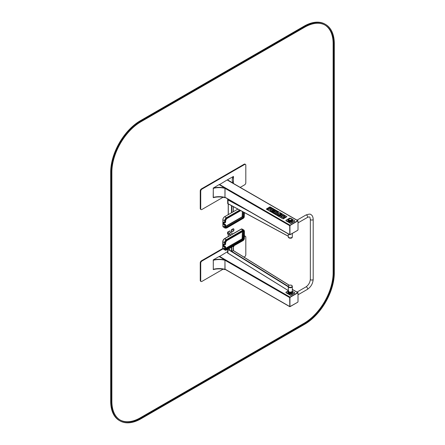 <?xml version="1.0" encoding="UTF-8"?>
<svg xmlns="http://www.w3.org/2000/svg" width="445" height="445" viewBox="0 0 445 445"><rect width="100%" height="100%" fill="white"/><g stroke="black" fill="none" stroke-linecap="round" stroke-linejoin="round"><path stroke-width="0.67" d="M298.011 221.165L297.716 220.993L290.24 225.309L289.945 225.821L289.945 234.454L290.24 234.621L297.716 230.31L298.011 229.792L298.011 220.892L297.716 220.72L290.001 225.17L289.706 225.682L289.795 234.782L297.716 230.31L298.011 229.792M227.423 180.136L227.128 179.964L219.129 184.831M240.211 187.378L244.628 184.831A1.68 0.968 120 0 0 245.812 182.773L245.812 165.173A1.68 0.968 120 0 0 245.462 164.4L244.989 164.127A1.68 0.968 120 0 0 244.149 164.211L201.44 188.869A1.68 0.968 120 0 0 200.256 190.922L200.256 208.527A1.68 0.968 120 0 0 200.606 209.295L201.079 209.567A1.68 0.968 120 0 0 201.919 209.484L223.073 197.274M245.462 164.4A1.68 0.968 120 0 0 244.628 164.483L201.919 189.142A1.68 0.968 120 0 0 200.728 191.2L200.728 208.8A1.68 0.968 120 0 0 201.079 209.567M233.419 183.457L233.475 183.151A14.056 8.116 180 0 1 232.218 179.791A14.056 8.116 180 0 1 233.475 176.437L227.718 179.624L227.718 179.964L233.352 183.218L233.475 176.437M232.218 179.93A14.056 8.116 180 0 1 233.475 176.71A14.056 8.116 0 0 0 232.218 179.93M227.768 179.93L227.718 179.624M213.272 197.28L213.305 197.396A14.056 8.116 180 0 1 224.931 197.396L224.964 197.28M213.305 197.669A14.056 8.116 180 0 1 224.931 197.669L224.931 197.396A14.056 8.116 0 0 0 213.305 197.396L213.272 188.335M224.931 197.669L225.053 197.33M213.188 197.33L213.305 188.079A14.056 8.116 180 0 1 224.931 188.079L219.413 184.758L218.823 184.758L213.305 188.079M213.188 188.013L213.305 188.357A14.056 8.116 180 0 1 224.931 188.357L224.931 188.079M224.964 188.335L224.964 197.352L225.053 188.013M224.931 188.357A14.056 8.116 0 0 0 213.305 188.357M297.855 220.954L290.123 225.237L289.823 225.754L289.979 234.593M288.215 236.162L227.979 203.665L288.332 236.278L288.215 233.87M227.979 203.665L227.868 199.905L228.446 199.36L227.684 199.466L228.157 199.193M228.296 214.618L228.302 203.843L231.851 205.762M288.288 233.909L288.288 236.712A2.014 1.163 0 0 0 289.528 237.786A2.014 1.163 0 0 0 291.72 237.541A2.014 1.163 0 0 0 292.315 236.712L292.315 233.425M228.09 203.816L227.979 199.627M227.684 203.576L227.979 203.738L227.684 203.576L227.684 199.466M237.897 209.1L224.658 216.709A2.514 1.457 120.1 0 0 222.873 219.791L222.873 225.954A2.514 1.457 120.1 0 0 223.396 227.106L225.17 228.135L226.644 228.035L243.376 218.273A1.257 0.729 120.1 0 0 244.266 216.732L244.266 212.538M223.891 222.316L224.002 224.347L223.523 224.486L225.242 225.276L225.242 226.983A2.097 1.213 120.1 0 0 226.728 227.846M224.653 224.091L225.482 225.137L225.443 224.547L224.603 224.063L224.002 224.347L224.831 224.825L224.653 226.983A2.514 1.457 120.1 0 0 225.17 228.135M224.002 222.294L223.523 222.016L224.002 222.294L223.523 222.016L223.523 224.486L224.358 223.868M223.93 222.333L224.714 222.789L225.482 222.394L225.482 220.687A1.763 1.018 -59.9 0 1 226.728 218.528L240.595 210.557M225.304 222.5L225.482 222.194M224.831 222.773L225.242 222.533L224.831 222.773M225.304 224.553L224.831 224.825L225.482 225.137L225.482 226.85A1.763 1.018 -59.9 0 0 226.728 227.567L243.376 218A0.923 0.534 -59.9 0 0 244.027 216.871L244.027 212.41M222.873 219.791L224.653 220.82L224.653 222.672L225.242 222.533L225.242 220.82A2.097 1.213 120.1 0 1 226.728 218.256L240.35 210.424M286.002 220.514A0.501 0.289 0 0 0 286.091 220.854L290.357 223.323A0.501 0.289 0 0 0 291.069 223.323L294.512 221.337A0.501 0.289 0 0 0 294.601 220.993M290.908 218.567L290.24 218.184A0.501 0.289 0 0 0 289.528 218.184L286.091 220.169A0.501 0.289 0 0 0 286.091 220.581L290.357 223.045A0.501 0.289 0 0 0 291.069 223.045L294.512 221.059A0.501 0.289 0 0 0 294.512 220.648L292.593 219.546M288.299 236.885A2.014 1.163 0 0 0 288.288 237.018L288.288 236.746A2.014 1.163 0 0 0 288.288 236.746A2.014 1.163 0 0 0 288.877 237.569A2.014 1.163 0 0 0 291.069 237.819A2.014 1.163 0 0 0 292.315 236.746A2.014 1.163 0 0 0 292.315 236.729L292.315 237.018A2.014 1.163 0 0 0 292.298 236.885M297.716 292.638L298.011 292.81L298.011 301.716L297.716 302.227L289.795 306.7L289.706 297.605L290.001 297.088L297.716 292.638L292.315 289.517M219.129 256.748L227.128 251.887L227.423 252.054M298.011 301.716L297.716 302.227L290.24 306.544L289.945 306.371L289.945 297.738L290.24 297.227L297.716 292.91L298.011 293.083M244.388 236.022A1.68 0.968 -60 0 1 244.989 236.045L245.462 236.323A1.68 0.968 -60 0 1 245.812 237.09L245.812 254.69A1.68 0.968 -60 0 1 244.628 256.748L243.971 257.127M223.073 269.192L201.919 281.407A1.68 0.968 -60 0 1 201.079 281.49L200.606 281.212A1.68 0.968 -60 0 1 200.256 280.445L200.256 262.845A1.68 0.968 -60 0 1 201.44 260.787L222.828 248.438M201.079 281.49A1.68 0.968 -60 0 1 200.728 280.723L200.728 263.117A1.68 0.968 -60 0 1 201.919 261.065L223.051 248.861M244.388 236.54L244.628 236.406A1.68 0.968 -60 0 1 245.462 236.323M233.352 248.516A14.056 8.116 180 0 1 233.475 248.355L233.475 248.633A14.056 8.116 -0 0 0 233.352 248.788A14.056 8.116 180 0 1 233.475 248.633L233.475 250.613M213.305 260.002A14.056 8.116 180 0 1 224.931 260.002L219.413 256.676L218.823 256.676L213.188 259.93L213.305 260.275A14.056 8.116 180 0 1 224.931 260.275A14.056 8.116 0 0 0 213.305 260.275L213.188 259.93M213.272 269.197L213.305 269.314A14.056 8.116 180 0 1 224.931 269.314L224.964 269.197M224.964 260.253L224.931 269.314A14.056 8.116 0 0 0 213.305 269.314L213.305 269.592A14.056 8.116 180 0 1 224.931 269.592M224.931 260.275L225.053 269.247M213.188 269.247L213.305 269.592M213.305 260.275L213.305 269.314L213.272 260.253M289.979 306.516L289.823 297.672L290.123 297.16L297.855 292.871M228.035 253.155L288.332 290.602L288.332 286.513M227.662 249.918L227.567 252.938L227.896 253.194L227.957 250.09L227.868 253.055M233.28 250.374L233.28 246.235L233.28 250.585L289.2 285.262L233.286 250.58L231.851 251.403L288.288 286.402M228.869 249.767L231.851 251.403L231.851 247.053M230.632 235.155L228.58 233.964L230.632 235.155M233.948 245.863L233.948 245.857A1.174 0.679 -59.9 0 1 233.948 245.863A1.174 0.679 -59.9 0 1 233.352 247.12M233.058 231.367L233.113 231.328A1.174 0.679 -59.9 0 1 233.113 231.328L231.628 232.184L231.628 229.926L233.113 229.069A1.174 0.679 -59.9 0 1 233.948 229.553L233.948 229.893A1.174 0.679 -59.9 0 1 233.948 229.898A1.174 0.679 -59.9 0 1 233.119 231.328L233.058 231.361A1.257 0.729 -59.9 0 1 233.058 231.367L231.394 232.045L231.394 229.787L232.941 228.897A1.257 0.729 -59.9 0 1 233.569 228.836A1.257 0.729 -59.9 0 1 233.625 228.875M233.113 229.976L232.98 230.438L233.113 229.976M231.45 229.754L233.058 228.969A1.257 0.729 -59.9 0 1 233.686 228.908A1.257 0.729 -59.9 0 1 233.948 229.481L233.948 229.826A1.257 0.729 -59.9 0 1 233.948 229.831L233.948 229.826M227.718 249.434L227.718 249.467A1.174 0.679 120.1 0 0 228.552 249.951L230.037 249.094M228.396 249.044L228.702 248.866M227.601 249.5A1.257 0.729 120.1 0 0 227.857 250.046A1.257 0.729 120.1 0 0 228.491 249.984L229.976 249.128M227.495 249.562A1.257 0.729 120.1 0 0 227.74 249.979A1.257 0.729 120.1 0 0 227.801 250.007M228.574 231.706A1.174 0.679 120.1 0 0 227.74 233.147L227.74 233.486A1.174 0.679 120.1 0 0 228.574 233.97L230.059 233.113L230.059 230.855L228.513 231.606A1.257 0.729 120.1 0 0 227.623 233.147L227.623 233.486A1.257 0.729 120.1 0 0 227.885 234.064A1.257 0.729 120.1 0 0 228.513 234.003L230.059 233.113M228.574 232.613L228.435 233.074L228.574 232.613M228.335 231.572L228.396 231.534A1.257 0.729 120.1 0 0 228.396 231.539L228.335 231.567A1.174 0.679 120.1 0 0 228.335 231.572A1.174 0.679 120.1 0 0 227.506 233.002A1.174 0.679 120.1 0 0 227.506 233.008L227.506 233.069A1.257 0.729 120.1 0 0 227.506 233.074L227.506 233.419A1.257 0.729 120.1 0 0 227.768 233.992A1.257 0.729 120.1 0 0 227.829 234.026M228.396 231.539A1.257 0.729 120.1 0 0 227.506 233.069L227.506 233.008M288.905 291.764A1.93 1.113 -0 0 0 288.933 291.781A1.93 1.113 -0 0 0 291.664 291.781L291.664 291.781A1.93 1.113 -0 0 0 291.692 291.764M288.299 286.402A2.014 1.163 0 0 0 288.288 286.541A2.014 1.163 -0 0 0 288.288 286.574L288.288 290.924A2.014 1.163 -0 0 0 288.877 291.748A2.014 1.163 -0 0 0 291.72 291.748A2.014 1.163 -0 0 0 291.725 291.748A2.014 1.163 -0 0 0 292.315 290.924L292.315 286.574A2.014 1.163 -0 0 0 292.315 286.558A2.014 1.163 0 0 0 292.298 286.402M288.288 286.574A2.014 1.163 -0 0 0 289.528 287.648A2.014 1.163 -0 0 0 291.72 287.398A2.014 1.163 -0 0 0 292.315 286.574M230.059 232.418L232.713 233.959M230.933 234.982L228.88 233.792M226.399 250.051A2.514 1.457 -59.9 0 1 225.17 250.151L223.396 249.122A2.514 1.457 -59.9 0 1 222.873 247.971L222.873 241.807A2.514 1.457 -59.9 0 1 224.658 238.726L241.301 229.158A1.68 0.968 -59.9 0 1 242.141 229.075L243.921 230.104A1.68 0.968 -59.9 0 0 243.076 230.187L243.376 230.699A1.257 0.729 -59.9 0 1 244.266 231.216L244.266 238.748A1.257 0.729 -59.9 0 1 243.376 240.289L226.728 249.856A2.097 1.213 -59.9 0 1 225.242 249L225.242 247.287L225.482 248.861A1.763 1.018 120.1 0 0 226.728 249.584L243.376 240.016A0.923 0.534 120.1 0 0 244.027 238.887L244.027 231.35A0.923 0.534 120.1 0 0 243.376 230.972L226.728 240.545A1.763 1.018 120.1 0 0 225.482 242.697L225.482 244.411L225.242 242.837A2.097 1.213 -59.9 0 1 226.728 240.267L243.376 230.699M224.831 244.789L225.242 244.55L224.831 244.789M223.93 244.35L224.653 244.683L224.653 242.837A2.514 1.457 -59.9 0 1 226.433 239.755L243.076 230.187L241.301 229.158M222.873 247.971L224.653 249L224.653 247.147L225.482 246.669L225.482 247.153L224.653 246.107M223.891 244.327L223.88 246.157L224.475 246.085L223.523 246.497L225.242 247.287L223.88 246.157L223.523 246.497L223.523 244.032M225.482 246.669L225.482 247.153L225.482 246.669M225.482 244.205L225.304 244.511M241.184 229.086A1.68 0.968 -59.9 0 1 242.024 229.008L243.799 230.037A1.68 0.968 -59.9 0 0 242.959 230.115L241.184 229.086L224.541 238.654L226.316 239.688L242.959 230.115M222.756 247.898L224.53 248.933A2.514 1.457 -59.9 0 0 225.053 250.084L223.279 249.055A2.514 1.457 -59.9 0 1 222.756 247.898L222.756 241.735A2.514 1.457 -59.9 0 1 224.541 238.654M223.668 244.199L224.586 244.728L224.53 242.764A2.514 1.457 -59.9 0 1 226.316 239.688M224.358 246.018L225.187 246.502L224.486 246.007M224.53 248.933L224.719 246.775M292.593 291.464L294.512 292.571A0.501 0.289 180 0 1 294.512 292.982L291.069 294.968A0.501 0.289 180 0 1 290.357 294.968L286.091 292.499A0.501 0.289 180 0 1 286.091 292.092L288.288 290.819M294.601 292.91A0.501 0.289 180 0 1 294.512 293.255L291.069 295.241A0.501 0.289 180 0 1 290.357 295.241L286.091 292.777A0.501 0.289 180 0 1 286.002 292.432M289.406 291.981A1.385 0.801 0 0 0 291.191 291.981M288.905 285.429A2.014 1.163 0 0 0 288.288 286.269L288.288 286.541A2.014 1.163 0 0 0 288.877 287.364A2.014 1.163 0 0 0 291.069 287.615A2.014 1.163 0 0 0 292.315 286.541L292.315 286.269A2.014 1.163 0 0 0 291.692 285.429M266.316 209.111L282.842 218.812L283.459 218.812L286.825 216.709M276.99 211.692L275.271 210.702L272.156 211.831M275.488 211.486L273.525 212.621L274.454 213.155L277.079 211.642L275.271 210.596L272.067 211.781L272.996 212.315L275.338 211.397L273.614 212.671M280.873 215.024L280.027 214.54L280.322 214.268L281.246 214.807L282.058 214.518L280.022 213.339L277.396 214.857L279.432 216.031L280.089 215.653L279.004 215.03L279.377 214.813L280.305 215.352L280.962 214.974L280.027 214.434M281.969 214.568L280.022 213.444L277.485 214.907M280 215.703L279.004 215.03M273.375 210.696L272.529 210.207L272.824 209.934L273.747 210.479L274.559 210.185L272.524 209.011L269.898 210.53L271.934 211.703L272.59 211.325L271.506 210.696L271.878 210.485L272.807 211.025L273.464 210.646L272.529 210.107M274.47 210.235L272.524 209.111L269.987 210.58M272.501 211.375L271.506 210.696M284.394 215.964L283.537 215.469L282.62 215.864M282.653 215.881L280.912 216.887L282.302 217.31L284.483 215.914L283.537 215.369L281.168 216.704M277.585 212.983L278.359 212.376L277.43 211.842L274.799 213.361L275.906 213.95L277.535 212.855M278.27 212.432L277.43 211.942L274.888 213.411M270.949 208.204L269.987 207.648L267.451 209.117M269.792 208.872L271.016 208.154L269.987 207.548L267.362 209.061L268.274 209.589L269.748 208.738M282.992 215.419L281.691 215.052L280.116 216.025M281.54 216.259L283.059 215.369L281.691 214.946L280.105 215.975L280.934 216.565L281.513 216.142M283.938 216.626L282.391 217.394L283.76 217.816L285.345 216.787L284.516 216.198L282.458 217.444M285.34 216.837L284.516 216.303L283.91 216.609M277.274 213.461L275.983 214.028L277.402 214.479L278.687 213.628L277.808 213.01L276.05 214.084M278.676 213.678L277.808 213.111L277.202 213.416M270.621 208.677L269.364 209.256L270.755 209.695L272.04 208.844L271.189 208.238L269.431 209.311M272.034 208.894L271.189 208.338L270.577 208.649M282.842 218.706L286.702 216.837L286.702 216.481L270.299 207.008L269.681 207.008L266.31 209.055L282.842 218.812M111.278 172.432A41.941 24.219 -60 0 1 140.937 121.057L304.653 26.539A41.941 24.219 -60 0 1 325.629 24.458A41.941 24.219 -60 0 1 334.312 43.66L334.312 272.913A41.941 24.219 -60 0 1 304.653 324.283L140.937 418.806A41.941 24.219 -60 0 1 119.966 420.881A41.941 24.219 -60 0 1 111.278 401.679L111.278 172.432L110.688 172.087A41.941 24.219 -60 0 1 140.347 120.717L304.063 26.194A41.941 24.219 -60 0 1 325.034 24.119L325.629 24.458M119.966 420.881L119.371 420.542A41.941 24.219 -60 0 1 110.688 401.34L110.688 172.087M111.873 172.087L111.873 401.34A41.107 23.73 120 0 0 120.384 420.152A41.107 23.73 120 0 0 140.937 418.116L304.653 323.598A41.107 23.73 120 0 0 333.722 273.258L333.722 44.005A41.107 23.73 120 0 0 325.206 25.187A41.107 23.73 120 0 0 304.653 27.223L140.937 121.746A41.107 23.73 120 0 0 111.873 172.087M120.089 419.98A41.107 23.73 120 0 0 140.347 417.777L304.063 323.254A41.107 23.73 120 0 0 333.127 272.913L333.127 43.66A41.107 23.73 120 0 0 324.911 25.02M224.964 197.213L289.706 234.587M224.992 188.324L289.706 225.682M219.413 184.419L290.001 225.17M227.128 179.964L297.716 220.72M200.256 208.527L200.728 208.8M200.256 190.922L200.728 191.2M201.44 188.869L201.919 189.142M244.149 164.211L244.628 164.483M228.04 199.594L240.283 206.196M227.868 199.905L250.919 212.337M233.28 211.753L233.28 206.608L233.28 211.753M231.851 212.577L231.851 205.84M231.495 212.782L231.495 205.768M227.868 199.833L227.567 199.677M222.873 225.954L225.242 226.983M224.658 216.709L226.433 217.739A2.514 1.457 120.1 0 0 224.653 220.82L225.242 220.82M239.733 210.096L226.433 217.739L226.728 218.256M242.369 211.514L242.13 216.798L225.604 226.299M242.603 211.642L242.603 216.392A0.501 0.289 -59.9 0 1 242.247 217.004L225.604 226.577L226.433 227.056A1.341 0.779 -59.9 0 1 225.76 227.122L225.482 226.85M242.13 216.798L243.076 217.488L226.433 227.056L226.728 227.567M242.369 216.387L243.432 216.871A0.501 0.289 -59.9 0 1 243.076 217.488L243.376 218M243.432 212.087L243.432 216.871L244.027 216.871M225.509 220.358L225.482 220.687M225.482 226.505L225.604 224.87M226.433 228.012L243.376 218.273M243.076 218.445L244.266 216.732M244.266 216.392L244.388 212.604M224.653 224.041L225.431 224.541M290.357 223.323L290.357 223.045M291.069 223.323L291.069 223.045M294.512 221.337L294.512 221.059M292.076 219.107A2.431 1.407 180 0 1 292.732 220.069L292.732 220.614A2.431 1.407 180 0 1 290.301 222.022A2.431 1.407 180 0 1 287.865 220.614L287.865 220.069A2.431 1.407 180 0 1 288.527 219.107M292.732 220.069A2.431 1.407 180 0 1 290.301 221.471A2.431 1.407 180 0 1 287.865 220.069L288.649 218.923C292.916 218.1 290.93 218.962 291.948 218.918L292.732 220.069M290.49 218.567A2.136 1.235 180 0 1 292.332 220.186A2.136 1.235 180 0 1 289.178 220.848A2.136 1.235 180 0 1 288.788 218.923A2.136 1.235 180 0 1 290.107 218.567M291.024 218.656A2.058 1.185 180 0 1 291.108 218.679A2.058 1.185 180 0 1 292.076 220.37A2.058 1.185 180 0 1 289.039 220.709A2.058 1.185 180 0 1 288.844 218.929A2.058 1.185 180 0 1 289.489 218.679A2.058 1.185 180 0 1 289.578 218.656M289.139 218.84A1.641 0.946 180 0 1 289.656 218.634A1.641 0.946 180 0 1 290.947 218.634A1.641 0.946 180 0 1 291.714 219.991A1.641 0.946 180 0 1 289.295 220.258A1.641 0.946 180 0 1 289.139 218.84M289.283 218.862A1.435 0.829 180 0 1 291.686 219.235A1.435 0.829 180 0 1 289.929 220.253A1.435 0.829 180 0 1 289.283 218.862M288.877 237.841A2.014 1.163 0 0 0 291.069 238.092A2.014 1.163 0 0 0 292.315 237.018C291.792 237.502 292.593 238.676 288.894 237.88L288.288 237.018A2.014 1.163 0 0 0 288.877 237.841M288.905 237.858A1.93 1.113 0 0 0 288.933 237.875A1.93 1.113 0 0 0 291.692 237.858M297.004 220.169L305.899 215.03A1.424 0.823 60 0 1 307.328 215.853A1.424 0.823 60 0 1 307.323 217.499L298.011 222.878M305.899 215.03C308.875 213.995 310.571 213.873 310.983 214.674C312.279 215.28 313.019 216.804 313.197 219.246A1.424 0.823 180 0 1 311.773 220.069A1.424 0.823 180 0 1 310.349 219.246C309.709 217.883 310.76 215.997 307.323 217.499M313.197 219.246L313.197 279.249A1.424 0.823 180 0 1 311.773 280.072A1.424 0.823 180 0 1 310.349 279.249C310.054 282.503 308.569 285.067 305.899 286.953L297.004 292.087M313.197 279.249C312.88 283.582 310.922 286.975 307.323 289.422A1.424 0.823 -120 0 0 307.328 287.776A1.424 0.823 -120 0 0 305.899 286.953M227.128 251.887L227.595 252.154M219.413 256.337L290.001 297.088M224.992 260.242L289.706 297.605M224.964 269.13L289.706 306.51M201.44 260.787L201.919 261.065M200.256 262.845L200.728 263.117M200.256 280.445L200.728 280.723M228.697 249.868L288.215 286.775M231.495 247.259L231.495 251.397M228.296 234.092L228.296 236.495M227.868 253.122L227.567 252.938M224.658 238.726L226.728 240.267M222.873 241.807L225.242 242.837M226.438 250.029L225.17 250.151A2.514 1.457 -59.9 0 1 224.653 249L225.242 249M224.358 245.885L224.653 246.052M225.604 248.316L242.13 238.815L242.369 231.695M225.487 248.521L225.76 249.133A1.341 0.779 120.1 0 0 226.433 249.072L225.604 248.588L242.247 239.021A0.501 0.289 120.1 0 0 242.603 238.403L243.315 238.815L243.432 231.35A0.501 0.289 120.1 0 0 243.354 231.133L243.332 231.122M242.369 238.403L243.432 238.882L243.432 231.35L244.027 231.35M242.603 238.403L242.603 231.556M242.13 238.815L243.076 239.499A0.501 0.289 120.1 0 0 243.432 238.882L244.027 238.887M226.728 249.584L226.433 249.072L243.076 239.499L243.376 240.016M225.604 246.88L225.482 248.861M243.081 231.144L243.376 230.972M225.509 242.375L225.482 242.697M244.266 230.872L244.266 231.216M244.272 238.409L244.266 238.748M243.081 240.461L243.376 240.289M243.921 230.104L244.388 231.044L244.388 238.576L243.287 240.478L226.728 249.856M222.756 241.735L224.53 242.764M224.53 244.617L223.407 243.966L223.407 246.43L224.53 247.081M242.13 238.954L242.959 239.432A0.501 0.289 120.1 0 0 243.315 238.815L243.315 238.815M225.604 248.588L226.316 249L242.959 239.432M225.721 249.1A1.341 0.779 120.1 0 0 226.316 249M223.88 246.291L224.708 246.775L225.187 246.502M286.091 292.777L286.091 292.499M288.327 291.164A2.431 1.407 0 0 0 287.865 291.987L287.865 292.537A2.431 1.407 0 0 0 290.301 293.939A2.431 1.407 0 0 0 292.732 292.537L292.732 291.987A2.431 1.407 0 0 0 292.27 291.164M288.649 290.841L287.865 291.987A2.431 1.407 0 0 0 290.301 293.394A2.431 1.407 0 0 0 292.732 291.987L292.293 291.086M288.349 291.208A2.136 1.235 0 0 0 290.301 292.949A2.136 1.235 0 0 0 292.254 291.208M288.377 291.269A2.058 1.185 0 0 0 290.301 292.877A2.058 1.185 0 0 0 292.226 291.269M288.694 291.625A1.641 0.946 0 0 0 290.301 292.376A1.641 0.946 0 0 0 291.903 291.625M289.217 291.914A1.435 0.829 0 0 0 291.386 291.914M288.877 287.092A2.014 1.163 0 0 0 291.069 287.342A2.014 1.163 0 0 0 292.315 286.269L291.775 285.451C291.998 285.134 288.727 284.555 288.288 286.269A2.014 1.163 0 0 0 288.877 287.092M288.933 286.986A1.93 1.113 0 0 0 292.165 286.485A1.93 1.113 0 0 0 289.801 285.123A1.93 1.113 0 0 0 288.933 286.986M140.937 121.057L140.347 120.717M304.653 26.539L304.063 26.194M111.278 401.679L110.688 401.34M140.937 418.116L140.347 417.777M304.653 323.598L304.063 323.254M333.722 273.258L333.127 272.913M333.722 44.005L333.127 43.66M225.053 197.402L289.795 234.782M227.334 179.947L297.922 220.698M228.04 203.782L288.271 236.267M233.352 211.714L233.352 206.652M228.224 214.662L228.224 203.944M228.018 203.816L227.723 203.654M223.913 222.283L224.703 222.784M225.075 222.773L225.604 222.328L225.604 220.514L226.644 218.723L240.723 210.624M225.604 224.825L225.443 224.547M224.714 222.789L225.037 222.795M294.657 221.132L294.657 220.854M291.108 218.679L289.489 218.679M310.349 219.246L310.349 279.249M307.323 289.422L298.011 294.796M297.922 292.615L292.315 289.378M289.795 306.7L225.053 269.32M289.289 285.228L233.336 250.529M288.265 290.591L227.912 253.166M233.352 250.479L233.352 246.191M228.224 236.54L228.224 234.115M224.703 244.8L223.913 244.299M225.431 246.558L224.608 246.124M225.443 246.563L225.604 246.841M225.075 244.789L225.604 244.344L225.604 242.525L226.644 240.734L243.37 231.133M225.037 244.806L224.714 244.806M285.94 292.293L285.94 292.571"/></g></svg>
